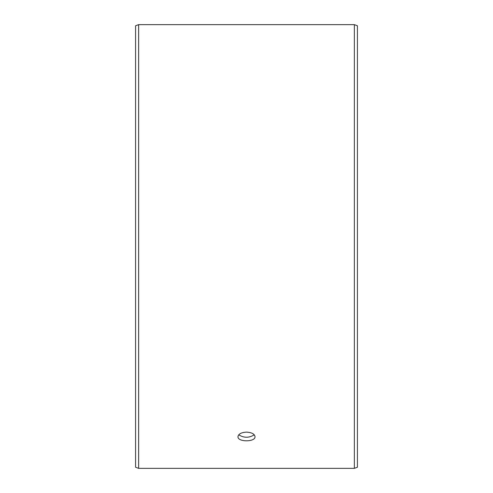 <?xml version="1.0" encoding="UTF-8"?>
<svg xmlns="http://www.w3.org/2000/svg" width="493" height="493" viewBox="0 0 493 493"><rect width="100%" height="100%" fill="white"/><g stroke="black" fill="none" stroke-linecap="round" stroke-linejoin="round"><path stroke-width="0.74" d="M135.575 467.235L135.575 25.765L138.644 24.65L138.644 468.35L135.575 467.235M354.356 24.65L354.356 468.35L357.425 467.235L357.425 25.765L354.356 24.65L138.644 24.65M238.741 434.808C243.918 438.03 249.088 438.03 254.259 434.808M246.5 432.127C251.683 432.435 254.53 433.945 255.035 436.662C255.559 442.184 237.441 442.178 237.965 436.662C238.464 433.951 241.311 432.435 246.5 432.127M354.356 468.35L138.644 468.35"/></g></svg>
